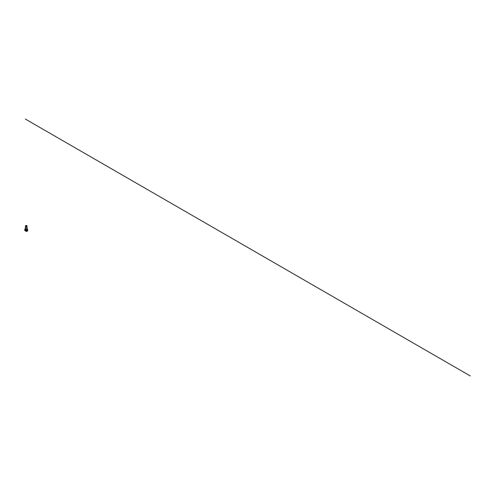 <?xml version="1.0" encoding="UTF-8"?>
<svg xmlns="http://www.w3.org/2000/svg" width="495" height="495" viewBox="0 0 495 495"><rect width="100%" height="100%" fill="white"/><g stroke="black" fill="none" stroke-linecap="round" stroke-linejoin="round"><path stroke-width="0.74" d="M25.53 230.126L25.889 230.33M27.101 230.385L27.244 229.915L27.101 230.385M26.922 230.361L27.188 229.897M24.979 229.643A0.854 0.495 120 0 0 24.973 229.773L24.769 230.534L26.482 231.524L26.278 230.522A0.854 0.495 -60 0 1 26.767 229.556L26.872 229.612A0.854 0.495 120 0 1 26.984 229.538L26.99 229.426A0.854 0.495 -60 0 1 27.305 229.433A0.854 0.495 -60 0 1 27.404 229.525M26.278 230.522L26.278 231.128L24.991 230.404L24.973 229.773M24.75 229.643A0.854 0.495 -60 0 1 24.967 228.981M25.066 228.845A0.854 0.495 -60 0 1 25.356 228.597A0.854 0.495 -60 0 1 25.393 228.572M27.708 230.819L26.495 231.512L27.708 230.819L27.708 229.952A0.854 0.495 120 0 0 27.528 229.562A0.854 0.495 120 0 0 27.101 229.606A0.854 0.495 120 0 0 26.495 230.651M27.701 230.825L26.495 231.524M27.206 229.395L27.386 229.086M27.213 229.402L27.398 229.092L27.256 229.414M25.567 225.899A0.662 0.384 180 0 1 25.759 225.59A0.65 0.377 0 0 0 26.897 225.856A0.668 0.384 0 0 0 26.699 225.584L26.699 225.59A0.668 0.384 0 0 0 25.759 226.128A0.65 0.377 0 0 0 26.687 225.59L26.699 225.59A0.662 0.384 180 0 1 26.866 225.968M26.786 225.609L26.718 225.572A0.699 0.402 0 0 0 25.734 226.141A0.699 0.402 0 0 0 26.718 225.572L26.786 225.609A0.786 0.452 180 0 1 27.015 225.924A0.786 0.452 180 0 1 26.526 226.345A0.786 0.452 180 0 1 25.672 226.246A0.786 0.452 180 0 1 25.443 225.924A0.786 0.452 180 0 1 25.672 225.609A0.786 0.452 180 0 1 25.703 225.59M25.672 227.056A0.786 0.452 0 0 0 25.443 227.378A0.786 0.452 0 0 0 25.672 227.7A0.786 0.452 0 0 0 26.526 227.799A0.786 0.452 0 0 0 27.015 227.378A0.786 0.452 0 0 0 26.786 227.056M27.015 227.224A0.829 0.483 180 0 1 27.058 227.378A0.829 0.483 180 0 1 26.544 227.818A0.829 0.483 180 0 1 25.641 227.719A0.829 0.483 180 0 1 25.393 227.378A0.829 0.483 180 0 1 25.443 227.224M25.759 225.59A0.662 0.384 180 0 1 25.765 225.59L25.759 225.59A0.65 0.377 0 0 1 26.687 225.59L26.699 225.59M26.916 230.342L27.169 229.903M470.25 375.928L25.369 119.072M25.505 230.107L24.991 230.404M24.973 230.379L25.474 230.088M25.641 228.523A0.829 0.483 0 0 0 25.393 228.863A0.829 0.483 0 0 0 25.641 229.204A0.829 0.483 0 0 0 26.544 229.309A0.829 0.483 0 0 0 27.058 228.863A0.829 0.483 0 0 0 26.817 228.523M26.278 230.497A0.897 0.52 -60 0 1 26.21 230.212L26.21 229.643L24.967 228.919L25.393 228.659L24.991 228.9L25.61 229.259A0.879 0.507 180 0 1 25.393 228.74M27.058 228.74A0.879 0.507 180 0 1 26.848 229.259L27.466 228.9L27.058 228.665L27.485 228.925L26.241 229.643L26.241 230.212A0.879 0.507 120 0 0 26.278 230.435M25.61 229.259L26.229 229.612L26.848 229.259A0.879 0.507 180 0 1 25.61 229.259M26.241 230.212L24.973 229.494L24.991 228.9L24.973 229.494A0.897 0.52 120 0 0 25.158 229.909A0.897 0.52 120 0 0 25.61 229.859M26.278 230.552L24.973 229.476M27.015 227.378L27.015 225.924M27.058 227.378L27.058 228.863M25.393 227.378L25.393 228.863M25.443 227.378L25.443 225.924"/></g></svg>
